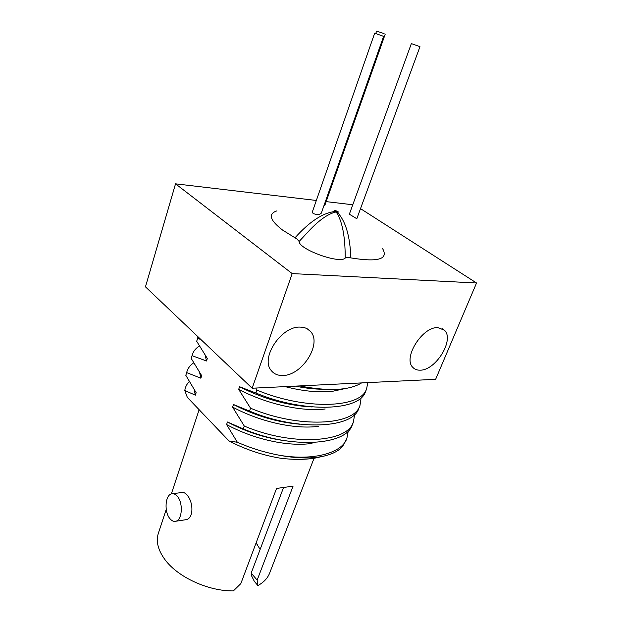<?xml version="1.0" encoding="UTF-8"?>
<svg xmlns="http://www.w3.org/2000/svg" width="622" height="622" viewBox="0 0 622 622"><rect width="100%" height="100%" fill="white"/><g stroke="black" fill="none" stroke-linecap="round" stroke-linejoin="round"><path stroke-width="0.93" d="M345.218 258.076C345.226 236.212 342.201 220.833 336.168 211.947C328.509 213.556 319.622 219.683 309.492 230.311L299.128 241.468C298.902 249.438 339.954 264.233 345.218 258.076C346.112 257.415 347.978 257.36 350.831 257.897C378.013 262.352 388.618 259.288 382.639 248.691M276.961 210.858C267.919 213.797 269.792 220.211 282.59 230.086L297.091 239.081L299.128 241.468M411.367 43.587L349.354 214.186L356.81 218.742L419.974 46.681L411.367 43.587L419.974 46.681M374.677 33.184L312.322 211.985L313.091 213.447C316.753 214.955 319.49 214.87 321.294 213.183L383.603 36.364L374.677 33.184L383.603 36.364M384.069 33.572L376.582 31.123L384.069 33.572M300.239 327.118C304.663 327.188 308.131 328.68 310.642 331.612C322.289 343.888 301.942 375.711 282.816 375.486C277.871 375.626 274.038 374.009 271.309 370.611C259.988 358.241 281.369 325.881 300.239 327.118M420.138 370.176C435.812 370.51 454.814 339.503 444.419 330.204L437.865 327.631C422.361 326.48 402.621 358.124 412.86 367.408C414.672 369.351 417.098 370.277 420.138 370.176M345.334 388.532L331.938 391.425C317.826 392.661 302.23 391.059 285.156 386.62M175.902 521.228C182.285 519.906 183.28 502.786 177.332 496.317C175.474 494.163 173.538 493.339 171.532 493.845C165.133 495.12 164.037 511.945 169.899 518.624C171.804 520.909 173.802 521.78 175.902 521.228L186.196 519.658C194.103 518.079 193.248 501.464 186.989 495.034C185.146 492.896 183.404 492.056 181.764 492.515L172.729 493.689M166.237 509.371L158.369 533.241C155.78 541.389 158.042 550.268 165.141 559.87C177.993 577.278 208.533 591.281 233.382 590.9L240.831 583.607L276.549 488.433L293.063 486.171L257.158 580.124L257.881 585.559L254.336 581.36L251.537 575.77L251.187 573.072L283.329 488.083M256.108 542.897L260.136 549.405M360.519 208.642L476.545 282.994L435.633 379.319L252.159 388.221L145.455 286.843L175.536 183.832L316.341 200.463M326.146 201.621L352.775 204.762M361.607 382.911C349.276 390.499 328.595 391.502 299.571 385.92M193.667 362.851C190.386 365.067 188.178 367.859 187.051 371.21L186.678 372.617L200.883 378.199L201.699 375.696L191.211 358.428L192.439 354.338L192.089 355.691L206.496 360.985L207.328 358.451L196.692 341.299L197.913 337.225L197.578 338.523L200.766 339.394M189.243 381.55C186.748 384.124 185.263 387.109 184.788 390.507L195.347 395.164L196.148 392.692L185.815 375.315L187.051 371.21M185.815 375.315L186.678 372.617M199.39 346.065C195.907 348.203 193.59 350.963 192.439 354.338M191.211 358.428L192.089 355.691M198.053 336.813L197.913 337.225M196.692 341.299L197.578 338.523M255.743 388.05L256.925 390.087L255.899 393.018L239.579 386.744L238.677 389.364L250.557 408.211L249.539 411.095L233.475 404.502L232.589 407.083L244.283 426.054L243.28 428.9L227.458 422.004L226.587 424.546L237.355 442.258L229.067 441.006L187.323 397.365L184.788 390.507M346.889 438.331L342.636 446.347C337.925 451.821 329.847 455.413 318.41 457.116C307.315 458.639 294.447 458.041 279.791 455.327C314.203 461.112 342.489 452.661 346.889 438.331L348.281 430.875M244.283 426.054C292.138 446.534 347.869 442.74 353.389 421.988L354.68 414.376M353.389 421.988L352.34 424.632C346.781 445.476 291.065 449.379 243.28 428.9M250.557 408.211C298.848 428.659 354.719 425.58 359.975 405.42L361.149 397.645M359.975 405.42L358.91 408.094C353.615 428.356 297.759 431.551 249.539 411.095M256.925 390.087C305.659 410.512 361.67 408.156 366.653 388.61L367.789 382.608M366.653 388.61L365.573 391.324C360.55 410.979 304.555 413.451 255.899 393.018M237.355 442.258C251.094 448.283 265.244 452.637 279.791 455.327M325.322 455.786L314.755 458.165C304.57 459.736 293.257 459.775 280.817 458.266C262.912 455.343 245.659 449.589 229.067 441.006M314.04 458.274L269.653 573.08C267.662 578.203 263.736 582.363 257.881 585.559M476.545 282.994L292.192 273.594L175.536 183.832M252.159 388.221L292.192 273.594M257.671 545.074L256.023 543.123M308.862 330.15L309.328 330.274M251.187 573.072L257.158 580.124M286.781 440.959C266.395 438.463 246.615 432.15 227.458 422.004M312.011 443.4C287.613 446.985 253.403 439.148 226.587 424.546M299.913 424.22C277.396 422.354 255.245 415.784 233.475 404.502M318.557 426.327C294.113 429.577 259.677 421.568 232.589 407.083M312.166 406.951C287.932 405.731 263.736 398.997 239.579 386.744M325.197 409.004C300.714 411.904 266.053 403.725 238.677 389.364M323.3 389.263C314.382 389.185 305.083 388.136 295.396 386.122M195.347 395.164L194.188 389.73M200.883 378.199L199.646 372.656M206.496 360.985L205.174 355.333M335.281 211.488L337.147 212.156C338.422 212.374 338.679 212.18 337.901 211.573C335.258 210.384 334.239 210.267 334.846 211.231L335.281 211.488C323.137 212.646 309.717 221.416 295.015 237.791M350.831 257.897C350.069 235.948 345.513 220.701 337.147 212.156M376.582 31.123L375.805 33.355M307.221 328.805L310.642 331.612M442.009 328.494L444.419 330.204M298.008 386.643L298.249 385.982M199.126 409.704L171.345 493.899M314.755 458.165L318.41 457.116M385.197 34.202L324.832 205.361"/></g></svg>
